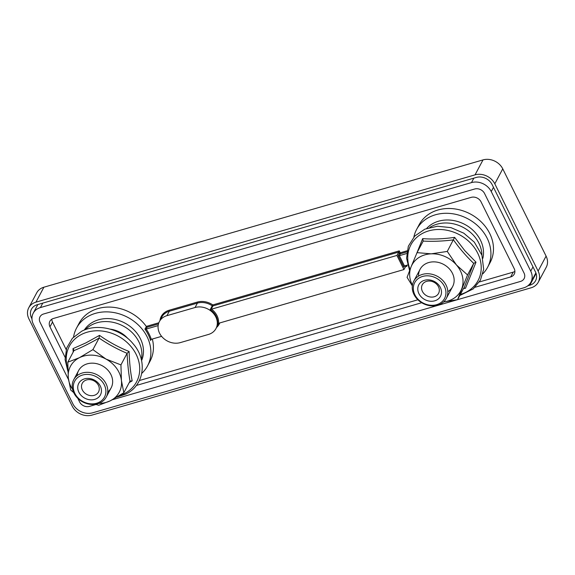 <?xml version="1.0" encoding="UTF-8"?>
<svg xmlns="http://www.w3.org/2000/svg" width="575" height="575" viewBox="0 0 575 575"><rect width="100%" height="100%" fill="white"/><g stroke="black" fill="none" stroke-linecap="round" stroke-linejoin="round"><path stroke-width="0.86" d="M151.175 339.372L150.585 340.465A40.221 33.544 -152 0 0 148.271 334.657A40.221 33.544 -152 0 0 144.958 329.137L146.194 329.072A40.99 34.184 28 0 1 151.29 339.336L150.585 340.465L151.167 339.379M406.467 265.355L406.92 266.268L405.734 266.189L405.461 265.65M405.893 266.081L403.938 269.553L218.557 323.301L217.53 324.25A16.122 13.441 -152 0 0 216.157 316.243A16.122 13.441 -152 0 0 210.234 309.551L396.93 255.437L403.938 269.553M158.463 323.933L147.078 327.232L146.28 326.413A40.221 33.544 -152 0 0 110.738 307.122A40.221 33.544 -152 0 0 79.091 323.294L76.547 328.081A40.221 33.544 -152 0 0 73.564 337.043M406.669 253.553L399.352 255.674L404.448 265.945L404.045 266.311M407.653 265.01L404.448 265.945L403.902 267.152L398.166 255.602L399.359 253.359L398.727 252.073L399.273 250.865L400.229 252.792L407.064 250.808M396.93 255.437L398.727 252.073L212.93 305.936L212.807 304.923L212.225 305.814A16.122 13.441 -152 0 0 197.405 303.104L169.287 311.255A16.122 13.441 -152 0 0 161.748 317.148L159.397 321.562A16.122 13.441 -152 0 0 162.761 337.633A16.122 13.441 -152 0 0 180.313 342.614L208.43 334.463A16.122 13.441 -152 0 0 215.97 328.569A16.122 13.441 -152 0 0 215.798 316.911A16.122 13.441 -152 0 0 195.054 307.51L166.937 315.661A16.122 13.441 -152 0 0 159.397 321.562M406.877 251.915L400.351 253.805L399.352 255.674L398.166 255.602M520.54 281.412A7.676 6.404 -152 0 0 524.127 278.602A7.676 6.404 -152 0 0 524.048 273.053L484.552 193.487A7.676 6.404 -152 0 0 474.67 189.01L43.592 313.986A7.676 6.404 -152 0 0 39.998 316.796A7.676 6.404 -152 0 0 40.085 322.345L68.49 379.565L40.085 322.345A7.676 6.404 28 0 1 39.998 316.796A7.676 6.404 28 0 1 43.592 313.986L474.67 189.01A7.676 6.404 28 0 1 484.552 193.487L524.048 273.053A7.676 6.404 28 0 1 524.127 278.602A7.676 6.404 28 0 1 520.54 281.412L112.29 399.769L520.54 281.412M79.58 401.911A7.676 6.404 -152 0 0 89.456 406.388L96.003 404.491L89.456 406.388A7.676 6.404 28 0 1 79.58 401.911L77.805 398.331L79.58 401.911M51.793 319.218A7.676 6.404 -152 0 0 52.512 322.036L49.96 326.823A7.676 6.404 28 0 1 49.881 321.274A7.676 6.404 28 0 1 53.468 318.464L471.162 197.369A7.676 6.404 28 0 1 481.045 201.847L514.172 268.575A7.676 6.404 28 0 1 514.251 274.131A7.676 6.404 28 0 1 510.665 276.934L513.209 272.147A7.676 6.404 -152 0 0 514.891 271.393M158.139 325.608L146.194 329.072M151.29 339.336L161.604 336.346M482.849 258.355A32.545 27.14 -152 0 0 480.47 240.178A32.545 27.14 -152 0 0 426.672 228.426M482.885 273.75A40.221 33.544 -152 0 0 487.586 267.317A40.221 33.544 -152 0 0 487.162 238.237A40.221 33.544 -152 0 0 451.583 213.612A40.221 33.544 -152 0 0 416.588 229.497A40.221 33.544 -152 0 0 413.878 236.986M121.239 333.838A19.191 15.999 -152 0 0 117.889 332.048M141.579 360.611A32.545 27.14 -152 0 0 140.422 338.761A32.545 27.14 -152 0 0 112.714 318.988A32.545 27.14 -152 0 0 84.266 330.079M141.766 373.376A40.221 33.544 -152 0 0 147.545 365.901A40.221 33.544 -152 0 0 147.121 336.821A40.221 33.544 -152 0 0 111.536 312.196A40.221 33.544 -152 0 0 76.547 328.081M139.38 380.528L417.888 299.783M479.349 281.966L513.209 272.147M136.325 385.458L421.691 302.73M475.072 287.256L510.665 276.934M52.512 322.036L66.175 349.564M49.96 326.823L65.047 357.204M147.545 365.901L150.089 361.122A40.221 33.544 -152 0 0 152.317 339.042M487.586 267.317L490.137 262.531A40.221 33.544 -152 0 0 489.713 233.45A40.221 33.544 -152 0 0 454.135 208.826A40.221 33.544 -152 0 0 419.139 224.71L416.588 229.497M523.724 287.831A15.352 12.801 -152 0 0 530.905 282.21A15.352 12.801 -152 0 0 530.739 271.113L491.244 191.547A15.352 12.801 -152 0 0 471.486 182.598L40.408 307.575A15.352 12.801 -152 0 0 33.228 313.188A15.352 12.801 -152 0 0 33.386 324.286L72.888 403.851A15.352 12.801 -152 0 0 92.647 412.807L523.724 287.831M78.193 390.526A12.283 10.242 28 0 1 86.315 378.501A12.283 10.242 28 0 1 100.992 387.758A12.283 10.242 28 0 1 92.862 399.776A12.283 10.242 28 0 1 78.193 390.526M98.936 386.608A9.214 7.683 -152 0 0 91.001 379.795A9.214 7.683 -152 0 0 82.254 383.317A9.214 7.683 -152 0 0 81.837 388.678A9.214 7.683 -152 0 0 89.772 395.499A9.214 7.683 -152 0 0 98.519 391.978A9.214 7.683 -152 0 0 98.936 386.608M73.916 391.043A16.891 14.08 -152 0 0 94.092 403.765A16.891 14.08 -152 0 0 105.268 387.241A16.891 14.08 -152 0 0 85.086 374.519A16.891 14.08 -152 0 0 73.916 391.043M107.087 386.321A18.422 15.36 28 0 1 106.246 397.052A18.422 15.36 28 0 1 88.758 404.096A18.422 15.36 28 0 1 72.888 390.468A18.422 15.36 28 0 1 73.729 379.73A18.422 15.36 28 0 1 91.217 372.693A18.422 15.36 28 0 1 107.087 386.321M434.348 300.926A12.283 10.242 28 0 1 418.751 293.293A12.283 10.242 28 0 1 424.925 280.183A12.283 10.242 28 0 1 440.522 287.816A12.283 10.242 28 0 1 434.348 300.926M426.902 281.283A9.214 7.683 -152 0 0 422.302 284.733A9.214 7.683 -152 0 0 424.113 293.803A9.214 7.683 -152 0 0 433.967 296.837A9.214 7.683 -152 0 0 438.56 293.394A9.214 7.683 -152 0 0 436.756 284.323A9.214 7.683 -152 0 0 426.902 281.283M436.116 304.815A16.891 14.08 -152 0 0 444.604 286.788A16.891 14.08 -152 0 0 423.157 276.295A16.891 14.08 -152 0 0 414.668 294.321A16.891 14.08 -152 0 0 436.116 304.815M422.963 274.253A18.422 15.36 28 0 1 442.671 280.327A18.422 15.36 28 0 1 446.293 298.468A18.422 15.36 28 0 1 437.101 305.361A18.422 15.36 28 0 1 417.393 299.287A18.422 15.36 28 0 1 413.777 281.146A18.422 15.36 28 0 1 422.963 274.253M447.817 291.669A18.422 15.36 -152 0 0 449.758 269.301A18.422 15.36 -152 0 0 429.82 262.265A18.422 15.36 -152 0 0 418.571 276.086M464.126 287.795L473.707 263.372C466.454 256.472 459.698 248.637 453.445 239.868C442.865 241.205 432.788 241.608 423.207 241.076L417.048 252.648L431.207 253.834L447.278 251.433L456.457 264.982A27.636 23.043 -152 0 0 431.207 253.834A27.636 23.043 -152 0 0 411.103 266.8L417.048 252.648M416.552 253.791L422.668 238.632L423.222 241.054M422.668 238.632C432.745 239.401 443.397 238.977 454.602 237.353L464.794 250.628L476.007 262.178L465.477 288.291L463.507 288.513M447.278 251.433L454.602 237.353M443.656 301.889A27.636 23.043 -152 0 0 461.603 289.096A27.636 23.043 -152 0 0 456.457 264.982L467.547 274.936L473.707 263.372L476.007 262.178M467.547 274.936L457.571 299.654L463.738 288.082L465.477 288.291M412.325 285.861L407.071 277.366L411.103 266.8A27.636 23.043 -152 0 0 412.412 285.243M457.571 299.654L443.598 301.94M107.733 391.97A18.422 15.36 -152 0 0 108.316 370.659A18.422 15.36 -152 0 0 84.554 364.881A18.422 15.36 -152 0 0 77.122 375.662M130.237 380.894L130 381.146C128.534 372.808 127.571 363.537 127.097 353.323C117.264 349.169 107.92 344.08 99.08 338.057C90.21 343.182 81.837 347.365 73.959 350.613L67.8 362.185L79.4 357.7L92.913 349.629L105.972 359.059L120.937 364.895L121.433 380.6L123.833 392.718L110.321 400.789A27.636 23.043 -152 0 0 121.433 380.6A27.636 23.043 -152 0 0 105.972 359.059A27.636 23.043 -152 0 0 79.4 357.7A27.636 23.043 -152 0 0 68.296 377.89L67.8 362.185M73.183 352.072L72.982 348.63L85.869 342.901L99.511 335.369C108.74 341.917 118.608 347.286 129.109 351.498L127.097 353.323L120.937 364.895M129.109 351.498C129.433 362.351 130.453 372.147 132.178 380.887L129.274 382.512M123.833 392.718L130 381.146L132.178 380.887M99.511 335.369L99.08 338.057L92.913 349.629M72.982 348.63L74.031 350.24M73.701 392.588L70.696 390.008L68.296 377.89A27.636 23.043 -152 0 0 72.594 389.376M98.871 403.377A27.636 23.043 -152 0 0 110.321 400.789L98.72 405.274L95.349 404.29M110.256 329.144A24.1 20.096 28 0 1 127.851 338.517M85.352 329.662A32.545 27.14 28 0 1 96.945 322.776A32.545 27.14 28 0 1 129.677 330.359A32.545 27.14 28 0 1 141.313 359.476M429.798 227.441A32.545 27.14 28 0 1 436.993 224.193A32.545 27.14 28 0 1 481.922 255.214M43.894 287.205L35.93 302.162A15.352 12.801 -152 0 0 28.75 307.783L36.721 292.826A15.352 12.801 28 0 1 43.894 287.205L483.014 159.9A15.352 12.801 28 0 1 502.766 168.856L546.092 256.119A15.352 12.801 28 0 1 546.25 267.217L538.279 282.174A15.352 12.801 -152 0 0 538.121 271.077L546.092 256.119M28.75 307.783A15.352 12.801 -152 0 0 28.908 318.881L72.234 406.144A15.352 12.801 -152 0 0 91.986 415.1L531.106 287.795A15.352 12.801 -152 0 0 538.279 282.174M502.766 168.856L494.802 183.813A15.352 12.801 -152 0 0 475.043 174.857L483.014 159.9M31.956 318.852L31.589 318.104A12.283 10.242 28 0 1 31.46 309.221A12.283 10.242 28 0 1 37.203 304.728L476.316 177.423A12.283 10.242 28 0 1 492.121 184.589L535.44 271.853A12.283 10.242 28 0 1 535.569 280.729A12.283 10.242 28 0 1 529.827 285.222L527.814 285.811M494.802 183.813L538.121 271.077M35.93 302.162L475.043 174.857M219.743 322.956A16.891 14.08 28 0 1 216.545 327.484M215.97 328.569L218.32 324.156A16.122 13.441 -152 0 0 218.752 323.243M406.92 266.268L405.468 266.685M147.078 327.232L146.079 329.108M144.958 329.137L146.352 326.521M211.55 309.185A16.891 14.08 28 0 1 217.027 315.675A16.891 14.08 28 0 1 218.557 323.301M159.972 320.476A16.891 14.08 28 0 1 169.165 310.234L197.283 302.083A16.891 14.08 28 0 1 212.807 304.923L399.273 250.865M166.937 315.661L169.287 311.255L169.165 310.234M146.28 326.413L158.844 322.769M210.234 309.551L212.225 305.814A0.769 0.64 28 0 0 212.93 305.936L211.104 309.364M195.054 307.51L197.405 303.104L197.283 302.083M404.563 265.909L403.902 267.152M400.351 253.805A0.769 0.64 28 0 1 399.359 253.359L400.229 252.792L400.351 253.805M530.739 271.113L532.989 266.901M471.486 182.598L473.865 178.135M493.487 187.335L491.244 191.547M42.78 303.111L40.408 307.575M460.338 294.472A38.043 31.718 -152 0 0 472.154 244.842A38.043 31.718 -152 0 0 425.694 231.919A38.043 31.718 -152 0 0 410.04 269.459M119.42 395.593A38.043 31.718 -152 0 0 124.272 393.645A38.043 31.718 -152 0 0 132.933 349.018A38.043 31.718 -152 0 0 81.708 334.334A38.043 31.718 -152 0 0 67.778 368.589M31.999 317.335L31.589 318.104M529.827 285.222L536.094 273.463M535.886 272.859L530.905 282.21M37.828 304.549L33.228 313.188M106.246 397.052L111.119 387.909M73.729 379.73L78.603 370.58M446.293 298.468L452.611 286.609M413.777 281.146L420.095 269.287M459.77 295.528L473.247 288.894L480.405 280.147L483.668 269.308L481.915 255.192L474.303 242.132L463.773 233.17L450.987 227.643L437.474 226.234L424.86 229.152L414.712 236.088L408.336 246.222L406.575 258.225L409.608 270.559M116.941 397.124L125.695 394.134C144.188 385.624 147.84 360.403 133.271 343.979C121.153 328.878 97.434 322.92 81.672 331.236L72.407 338.258L66.65 348.069L65.083 359.497L67.843 371.227"/></g></svg>

